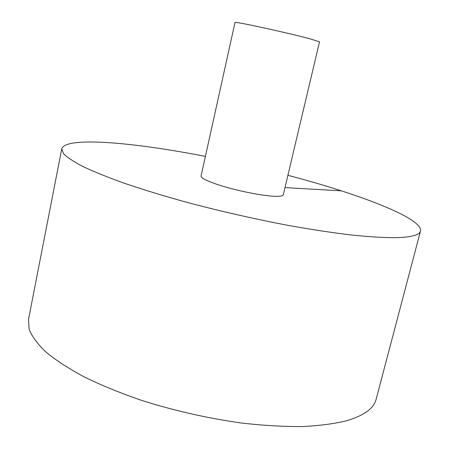 <?xml version="1.0" encoding="UTF-8"?>
<svg xmlns="http://www.w3.org/2000/svg" width="449" height="449" viewBox="0 0 449 449"><rect width="100%" height="100%" fill="white"/><g stroke="black" fill="none" stroke-linecap="round" stroke-linejoin="round"><path stroke-width="0.67" d="M205.389 156.415C133.78 142.305 65.071 136.255 61.749 148.86L28.495 319.497L29.14 329.325C31.98 336.486 37.632 344.108 46.09 352.196C56.198 360.457 69.017 368.758 84.541 377.098C101.491 385.321 120.399 393.049 141.261 400.272C174.161 410.712 207.646 418.305 241.708 423.059C263.541 425.523 283.79 426.685 302.458 426.55C319.879 425.691 334.819 423.699 347.285 420.573C364.313 415.359 373.95 408.208 376.178 399.127L420.505 231.027C423.003 218.231 358.51 193.772 287.899 175.312M61.749 148.86L63.472 153.592C67.12 157.346 73.658 161.691 83.093 166.618C94.217 171.844 108.102 177.445 124.749 183.417C142.827 189.523 162.835 195.641 184.78 201.775C219.286 210.991 254.022 218.916 288.976 225.538C311.292 229.501 331.817 232.633 350.562 234.928C367.939 236.718 382.649 237.65 394.693 237.712C411.003 237.347 419.607 235.113 420.505 231.027M214.712 183.574C231.347 189.551 260.925 195.815 274.462 196.269C280.008 196.488 282.943 196.005 283.274 194.821L319.508 41.88L311.426 39.231C289.796 33.232 232.655 20.777 235.001 22.523L201.062 175.991C200.871 177.714 205.423 180.24 214.712 183.574M341.375 190.836L284.986 187.603"/></g></svg>
